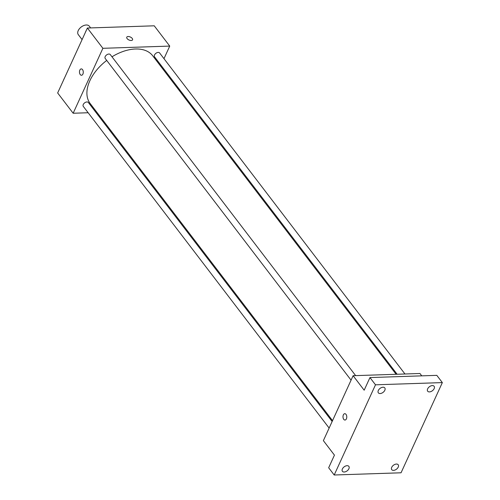 <?xml version="1.0" encoding="UTF-8"?>
<svg xmlns="http://www.w3.org/2000/svg" width="500" height="500" viewBox="0 0 500 500"><rect width="100%" height="100%" fill="white"/><g stroke="black" fill="none" stroke-linecap="round" stroke-linejoin="round"><path stroke-width="0.75" d="M90.638 27.919L89.319 26.194A6.944 4.275 142.6 0 0 86.281 25A6.944 4.275 142.6 0 0 79.444 28.7A6.944 4.275 142.6 0 0 78.288 34.625L82.088 39.6M88.15 112.744L73.156 113.244L57.656 92.963L87.387 28.025L154.238 25.806L169.737 46.087L163.981 58.669M73.156 113.244L102.888 48.306L87.387 28.025M82.513 69.6A3.181 1.9 88.1 0 1 83.2 73.106A3.181 1.9 88.1 0 1 81.481 75.263A3.181 1.9 88.1 0 1 79.481 72.144A3.181 1.9 88.1 0 1 81.275 68.9A3.181 1.9 88.1 0 1 82.513 69.6M396.125 374.281L152.706 55.775A39.344 24.231 142.6 0 0 135.488 49A39.344 24.231 142.6 0 0 111.981 56.8M106.713 60.425A39.344 24.231 142.6 0 0 90.188 103.556L332.525 420.65M96.988 112.45L95.988 112.487M160.969 65.25L160.588 66.081M102.888 48.306L169.737 46.087M332.144 421.488L88.356 102.5A3.194 1.969 142.6 0 0 86.956 101.95A3.194 1.969 142.6 0 0 83.812 103.65A3.194 1.969 142.6 0 0 83.281 106.375L329.131 428.062M355.644 375.619L110.294 54.588A3.194 1.969 142.6 0 0 108.894 54.037A3.194 1.969 142.6 0 0 105.75 55.738A3.194 1.969 142.6 0 0 105.219 58.469L351.069 380.156M397.125 374.25L154.537 56.831A3.194 1.969 -37.4 0 1 155.881 53.331A3.194 1.969 -37.4 0 1 159.613 52.956L404.963 373.988M131.194 40.5A3.181 1.638 -155.4 0 1 127.912 39.362A3.181 1.638 -155.4 0 1 126.775 37.181A3.181 1.638 -155.4 0 1 130.35 37.019A3.181 1.638 -155.4 0 1 132.562 39.831A3.181 1.638 -155.4 0 1 131.194 40.5M126.775 37.181A3.181 1.638 -155.4 0 1 130.35 37.019A3.181 1.638 -155.4 0 1 132.562 39.831M81.487 75.263A3.181 1.9 88.1 0 1 79.481 72.144A3.181 1.9 88.1 0 1 81.275 68.9M334.2 475L375.494 384.806L442.344 382.594L401.05 472.788L334.2 475L328.663 467.756L334.444 455.131L323.375 440.644L353.106 375.706L419.956 373.494L421.756 375.85M375.494 384.806L369.956 377.569L436.806 375.35L442.344 382.594M353.106 375.706L364.175 390.194L369.956 377.569M346.019 414.387A3.181 1.9 88.1 0 1 346.7 417.894A3.181 1.9 88.1 0 1 344.988 420.05A3.181 1.9 88.1 0 1 342.987 416.931A3.181 1.9 88.1 0 1 344.775 413.688A3.181 1.9 88.1 0 1 346.019 414.387M344.988 420.05A3.181 1.9 88.1 0 1 342.987 416.931A3.181 1.9 88.1 0 1 344.781 413.688M391.719 467.319A4.056 2.5 -37.4 0 1 394.931 464.387A4.056 2.5 -37.4 0 1 398.194 464.75A4.056 2.5 -37.4 0 1 398.225 467.106A4.056 2.5 -37.4 0 1 395.006 470.044A4.056 2.5 -37.4 0 1 391.75 469.675A4.056 2.5 -37.4 0 1 391.719 467.319M427.644 388.856A4.056 2.5 -37.4 0 1 430.856 385.919A4.056 2.5 -37.4 0 1 434.119 386.287A4.056 2.5 -37.4 0 1 434.15 388.638A4.056 2.5 -37.4 0 1 430.931 391.575A4.056 2.5 -37.4 0 1 427.675 391.213A4.056 2.5 -37.4 0 1 427.644 388.856M378.319 390.487A4.056 2.5 -37.4 0 1 381.538 387.55A4.056 2.5 -37.4 0 1 384.794 387.919A4.056 2.5 -37.4 0 1 384.825 390.275A4.056 2.5 -37.4 0 1 381.613 393.212A4.056 2.5 -37.4 0 1 378.35 392.844A4.056 2.5 -37.4 0 1 378.319 390.487M342.394 468.956A4.056 2.5 -37.4 0 1 345.613 466.019A4.056 2.5 -37.4 0 1 348.869 466.388A4.056 2.5 -37.4 0 1 348.9 468.738A4.056 2.5 -37.4 0 1 345.688 471.675A4.056 2.5 -37.4 0 1 342.425 471.312A4.056 2.5 -37.4 0 1 342.394 468.956M86.206 30.606A3.194 1.969 142.6 0 0 85.606 31.913M64.269 78.519A3.194 1.969 142.6 0 0 63.675 79.819"/></g></svg>
